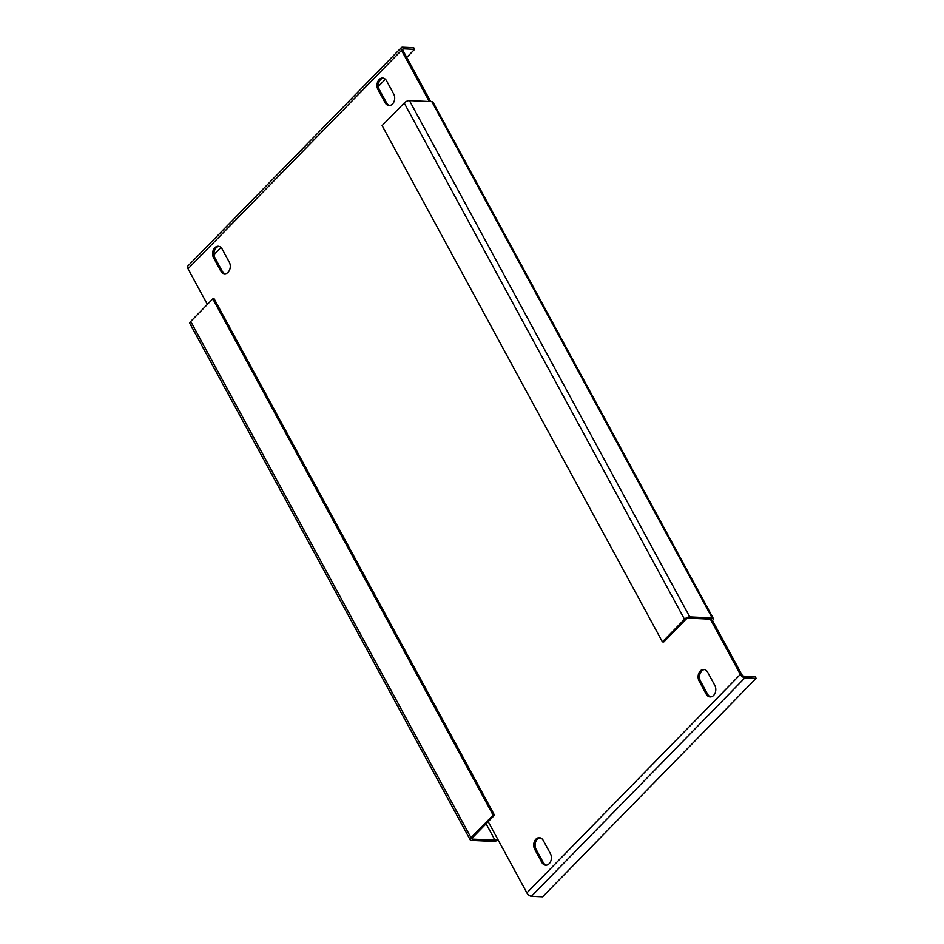 <?xml version="1.0" encoding="UTF-8"?>
<svg xmlns="http://www.w3.org/2000/svg" width="944" height="944" viewBox="0 0 944 944"><rect width="100%" height="100%" fill="white"/><g stroke="black" fill="none" stroke-linecap="round" stroke-linejoin="round"><path stroke-width="1.42" d="M546.458 865.141A7.21 5.298 92.7 0 1 543.201 862.427L536.098 849.352A7.21 5.298 92.7 0 1 537.289 839.24A7.21 5.298 92.7 0 1 540.027 837.788M543.296 840.502A7.21 5.298 -87.3 0 0 539.331 837.694A7.21 5.298 -87.3 0 0 535.897 839.181A7.21 5.298 -87.3 0 0 534.705 849.293L541.797 862.368A7.21 5.298 -87.3 0 0 545.762 865.176A7.21 5.298 -87.3 0 0 550.73 861.27A7.21 5.298 -87.3 0 0 550.387 853.577L543.296 840.502M389.754 105.492A7.21 5.298 92.7 0 1 386.497 102.778L379.394 89.704A7.21 5.298 92.7 0 1 380.585 79.603A7.21 5.298 92.7 0 1 383.323 78.14M386.58 80.854A7.21 5.298 -87.3 0 0 382.627 78.045A7.21 5.298 -87.3 0 0 379.181 79.532A7.21 5.298 -87.3 0 0 378.001 89.645L385.093 102.719A7.21 5.298 -87.3 0 0 389.046 105.527A7.21 5.298 -87.3 0 0 394.026 101.622A7.21 5.298 -87.3 0 0 393.683 93.928L386.58 80.854M225.356 273.736A7.21 5.298 92.7 0 1 222.088 271.022L214.996 257.948A7.21 5.298 92.7 0 1 216.188 247.835A7.21 5.298 92.7 0 1 218.925 246.384M222.182 249.098A7.21 5.298 -87.3 0 0 218.229 246.278A7.21 5.298 -87.3 0 0 214.784 247.776A7.21 5.298 -87.3 0 0 213.592 257.889L220.695 270.952A7.21 5.298 -87.3 0 0 224.648 273.772A7.21 5.298 -87.3 0 0 229.628 269.854A7.21 5.298 -87.3 0 0 229.274 262.161L222.182 249.098M710.867 696.908A7.21 5.298 92.7 0 1 707.599 694.182L700.507 681.12A7.21 5.298 92.7 0 1 701.699 671.007A7.21 5.298 92.7 0 1 704.436 669.544M707.693 672.27A7.21 5.298 -87.3 0 0 703.74 669.449A7.21 5.298 -87.3 0 0 700.295 670.936A7.21 5.298 -87.3 0 0 699.103 681.049L706.206 694.123A7.21 5.298 -87.3 0 0 710.159 696.932A7.21 5.298 -87.3 0 0 715.139 693.026A7.21 5.298 -87.3 0 0 714.785 685.332L707.693 672.27M486.101 823.793L494.975 840.16A2.065 0.897 151.5 0 0 497.606 838.968L526.882 892.882A4.118 2.159 -135.7 0 0 531.448 896.281L542.647 896.8L756.12 678.335L755.235 676.706L744.037 676.187A2.065 1.086 44.3 0 1 741.76 674.488L712.484 620.574A4.118 1.782 151.5 0 0 713.31 618.473A4.118 1.782 151.5 0 0 712.142 617.931L689.757 616.892A4.118 1.782 151.5 0 0 684.506 619.264L662.417 641.873L663.821 641.932L685.899 619.335A2.065 0.897 151.5 0 1 688.53 618.143L710.915 619.181A2.065 0.897 151.5 0 1 711.493 619.453A2.065 0.897 151.5 0 1 711.08 620.503L712.484 620.574M430.712 101.622L402.911 50.398A2.065 1.086 44.3 0 1 402.828 49.029A2.065 1.086 44.3 0 1 403.418 48.828L414.617 49.359L406.722 57.431M526.882 892.882L740.356 674.417L710.348 619.158M429.319 101.551L401.507 50.339L188.033 268.792L207.373 304.428M498.078 839.83A4.118 1.782 151.5 0 1 493.759 841.411L471.363 840.372A4.118 1.782 151.5 0 1 470.195 839.83A4.118 1.782 151.5 0 1 471.021 837.729L493.11 815.132L494.503 815.191L472.425 837.8A2.065 0.897 151.5 0 0 472.012 838.838A2.065 0.897 151.5 0 0 472.59 839.11L472.094 838.201M494.975 840.16L472.59 839.11M713.31 618.473L433.001 102.223A4.118 1.782 -28.5 0 0 431.833 101.669L409.448 100.63L689.757 616.892M662.417 641.873L382.108 125.611L404.197 103.014A4.118 1.782 -28.5 0 1 409.448 100.63M470.195 839.83L189.897 323.568A4.118 1.782 -28.5 0 1 190.723 321.467L212.801 298.87L214.205 298.941L494.503 815.191M212.801 298.87L493.11 815.132M188.033 268.792A4.118 2.159 -135.7 0 1 187.88 266.043L401.353 47.589A4.118 2.159 44.3 0 0 401.507 50.339M414.617 49.359L413.72 47.719L402.533 47.2A4.118 2.159 44.3 0 0 401.353 47.589M385.376 79.272L378.426 86.376M220.979 247.505L214.028 254.62M740.356 674.417A4.118 2.159 44.3 0 0 744.934 677.816L756.12 678.335M497.606 838.968L488.201 821.646M431.833 101.669L712.142 617.931M684.506 619.264L404.197 103.014M190.723 321.467L471.021 837.729M706.206 694.123L707.599 694.182M699.103 681.049L700.507 681.12M213.592 257.889L214.996 257.948M220.695 270.952L222.088 271.022M378.001 89.645L379.394 89.704M385.093 102.719L386.497 102.778M541.797 862.368L543.201 862.427M534.705 849.293L536.098 849.352M402.651 49.619L403.418 48.828M531.448 896.281L744.934 677.816"/></g></svg>
